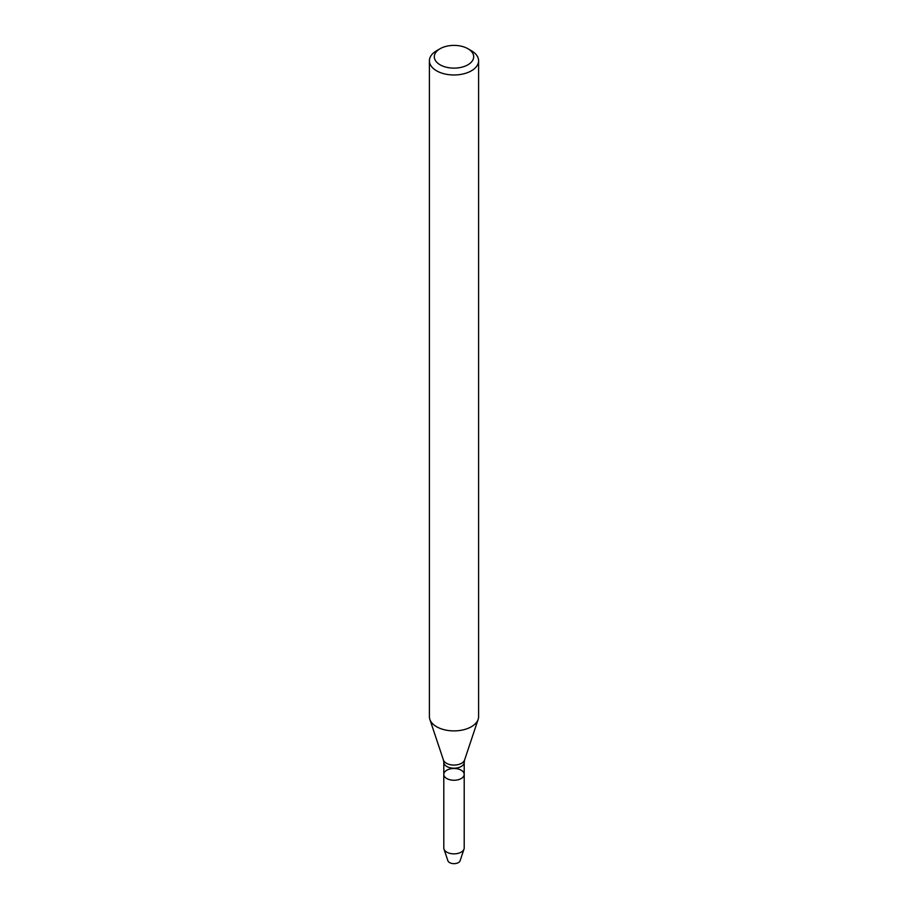 <?xml version="1.0" encoding="UTF-8"?>
<svg xmlns="http://www.w3.org/2000/svg" width="908" height="908" viewBox="0 0 908 908"><rect width="100%" height="100%" fill="white"/><g stroke="black" fill="none" stroke-linecap="round" stroke-linejoin="round"><path stroke-width="1.36" d="M461.207 778.531A10.204 5.891 180 0 1 450.096 779.813A10.204 5.891 180 0 1 443.796 774.376A10.204 5.891 180 0 1 454 768.486A10.204 5.891 180 0 1 464.204 774.376A10.204 5.891 180 0 1 461.207 778.531A10.204 5.891 180 0 1 450.096 779.813A10.204 5.891 180 0 1 443.796 774.376L443.796 847.97A10.204 5.891 180 0 0 443.989 849.082A10.204 5.891 180 0 0 451.015 853.599A10.204 5.891 180 0 0 461.207 852.124A10.204 5.891 180 0 0 464.011 849.082A10.204 5.891 180 0 0 464.204 847.97L464.204 774.376A10.204 5.891 180 0 1 461.207 778.531M467.915 48.726L471.388 50.735A24.595 14.199 180 0 1 478.595 60.779L478.595 716.684A24.595 14.199 180 0 1 478.153 719.374A24.595 14.199 180 0 1 471.388 726.729A24.595 14.199 180 0 1 446.793 730.27A24.595 14.199 180 0 1 429.847 719.374A24.595 14.199 180 0 1 429.405 716.684L429.405 60.779A24.595 14.199 180 0 1 436.612 50.735L440.085 48.726A19.681 11.361 180 0 1 467.915 48.726A19.681 11.361 180 0 1 467.915 64.797A19.681 11.361 180 0 1 440.085 64.797A19.681 11.361 180 0 1 440.085 48.726M478.595 60.779A24.595 14.199 180 0 1 471.388 70.813A24.595 14.199 180 0 1 444.591 73.9A24.595 14.199 180 0 1 429.405 60.779M464.011 849.082L460.118 860.739A6.231 3.598 180 0 1 458.404 862.6A6.231 3.598 180 0 1 452.173 863.497A6.231 3.598 180 0 1 447.882 860.739L443.989 849.082M464.204 774.376L464.204 762.323A10.204 5.891 180 0 1 461.207 766.488A10.204 5.891 180 0 1 450.096 767.759A10.204 5.891 180 0 1 443.796 762.323L443.796 774.376M464.204 762.323L464.567 760.03A10.76 6.208 180 0 1 461.604 763.253A10.76 6.208 180 0 1 450.845 764.797A10.76 6.208 180 0 1 443.433 760.03L429.847 719.374M443.796 762.323L443.433 760.03M464.567 760.03L478.153 719.374"/></g></svg>
